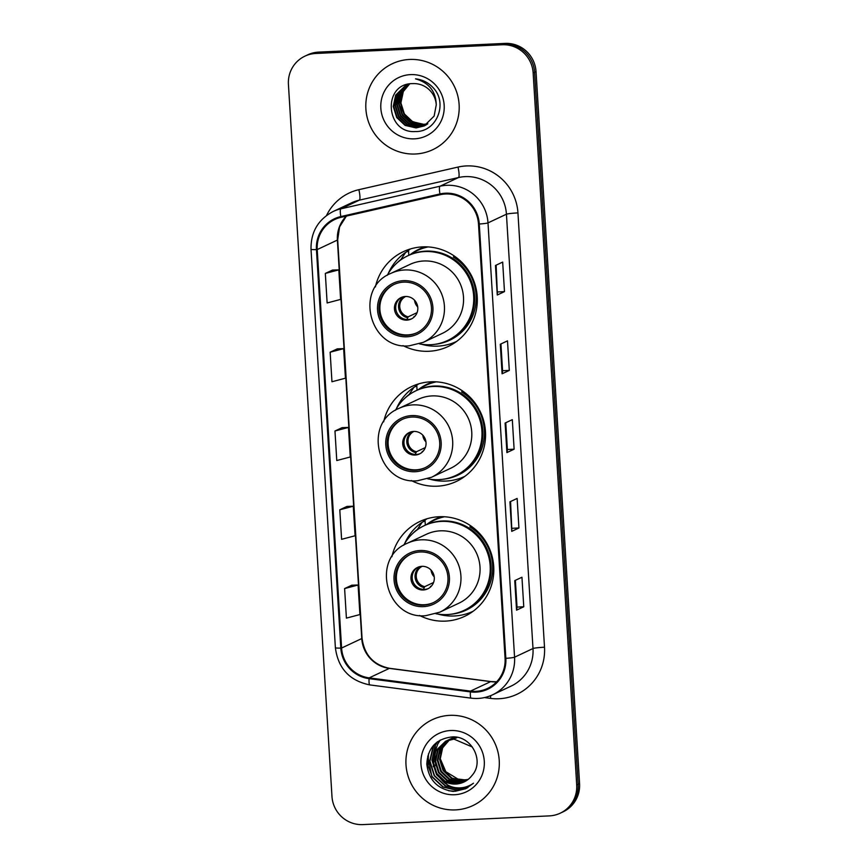 <?xml version="1.0" encoding="UTF-8"?>
<svg xmlns="http://www.w3.org/2000/svg" width="868" height="868" viewBox="0 0 868 868"><rect width="100%" height="100%" fill="white"/><g stroke="black" fill="none" stroke-linecap="round" stroke-linejoin="round"><path stroke-width="1.3" d="M419.537 615.455A52.449 51.375 -115.2 0 0 445.447 621.119A52.449 51.375 -115.2 0 0 464.575 616.378A52.449 51.375 -115.2 0 0 492.156 556.562A52.449 51.375 -115.2 0 0 439.056 516.731A52.449 51.375 -115.2 0 0 419.928 521.462A52.449 51.375 -115.2 0 0 391.913 556.746M427.013 518.76A52.449 51.375 -115.2 0 0 422.749 521.961M411.28 480.536A52.449 51.375 -115.2 0 0 437.19 486.199A52.449 51.375 -115.2 0 0 456.318 481.458A52.449 51.375 -115.2 0 0 483.899 421.631A52.449 51.375 -115.2 0 0 430.81 381.801A52.449 51.375 -115.2 0 0 411.682 386.542A52.449 51.375 -115.2 0 0 383.667 421.826M418.767 383.84A52.449 51.375 -115.2 0 0 414.503 387.041M403.023 345.616A52.449 51.375 -115.2 0 0 428.944 351.269A52.449 51.375 -115.2 0 0 448.072 346.538A52.449 51.375 -115.2 0 0 475.653 286.711A52.449 51.375 -115.2 0 0 422.553 246.881A52.449 51.375 -115.2 0 0 403.425 251.622A52.449 51.375 -115.2 0 0 375.41 286.907M410.51 248.921A52.449 51.375 -115.2 0 0 406.246 252.111M410.021 254.78A47.99 47.013 64.8 0 1 419.005 249.214A47.99 47.013 64.8 0 1 425.211 246.827M422.304 247.814A47.99 47.013 -115.2 0 0 419.602 249.474M418.278 389.699A47.99 47.013 64.8 0 1 427.251 384.133A47.99 47.013 64.8 0 1 433.457 381.746M430.561 382.734A47.99 47.013 -115.2 0 0 427.859 384.405M426.524 524.619A47.99 47.013 64.8 0 1 435.508 519.064A47.99 47.013 64.8 0 1 441.714 516.677M438.807 517.664A47.99 47.013 -115.2 0 0 436.105 519.324M450.405 343.869A52.449 51.375 -115.2 0 0 454.669 342.795M458.662 478.789A52.449 51.375 -115.2 0 0 462.926 477.726M466.919 613.709A52.449 51.375 -115.2 0 0 471.172 612.645M560.196 813.207L563.082 811.851A29.686 29.078 -115.2 0 0 579.574 783.62L536.033 71.588A29.686 29.078 -115.2 0 0 505.089 43.4L318.632 52.113A29.686 29.078 -115.2 0 0 307.804 54.792L306.361 55.476A29.686 29.078 -115.2 0 1 317.189 52.796A29.686 29.078 -115.2 0 0 306.361 55.476L304.918 56.149A29.686 29.078 -115.2 0 0 288.426 84.38L331.967 796.412A29.686 29.078 -115.2 0 0 362.911 824.6L549.368 815.887A29.686 29.078 -115.2 0 0 560.196 813.207A29.686 29.078 -115.2 0 0 576.699 784.976L533.147 72.934A29.686 29.078 -115.2 0 0 502.203 44.756L315.746 53.469A29.686 29.078 -115.2 0 0 304.918 56.149M502.203 44.756L503.646 44.073L317.189 52.796L503.646 44.073A29.686 29.078 -115.2 0 1 534.59 72.261A29.686 29.078 -115.2 0 0 503.646 44.073L505.089 43.4M576.699 784.976L578.142 784.303L534.59 72.261L578.142 784.303A29.686 29.078 -115.2 0 1 561.639 812.524A29.686 29.078 -115.2 0 0 578.142 784.303L579.574 783.62M409.609 59.458A47.501 46.525 -115.2 0 0 392.282 63.744A47.501 46.525 -115.2 0 0 367.305 117.929A47.501 46.525 -115.2 0 0 415.392 153.994A47.501 46.525 -115.2 0 0 432.72 149.708A47.501 46.525 -115.2 0 0 457.696 95.523A47.501 46.525 -115.2 0 0 409.609 59.458A47.501 46.525 -115.2 0 0 392.282 63.744A47.501 46.525 -115.2 0 0 367.305 117.929A47.501 46.525 -115.2 0 0 415.392 153.994A47.501 46.525 -115.2 0 0 432.72 149.708A47.501 46.525 -115.2 0 0 457.696 95.523A47.501 46.525 -115.2 0 0 409.609 59.458M449.722 715.362A47.501 46.525 -115.2 0 0 432.405 719.648A47.501 46.525 -115.2 0 0 407.417 773.833A47.501 46.525 -115.2 0 0 455.505 809.898A47.501 46.525 -115.2 0 0 472.832 805.612A47.501 46.525 -115.2 0 0 497.809 751.428A47.501 46.525 -115.2 0 0 449.722 715.362A47.501 46.525 -115.2 0 0 432.405 719.648A47.501 46.525 -115.2 0 0 407.417 773.833A47.501 46.525 -115.2 0 0 455.505 809.898A47.501 46.525 -115.2 0 0 472.832 805.612A47.501 46.525 -115.2 0 0 497.809 751.428A47.501 46.525 -115.2 0 0 449.722 715.362M445.49 193.998A31.66 31.02 64.8 0 1 478.496 224.052L505.067 658.378A31.66 31.02 64.8 0 1 487.469 688.476A31.66 31.02 64.8 0 1 470.489 691.112L369.171 677.875A31.66 31.02 64.8 0 1 341.591 648.038L317.221 249.572A31.66 31.02 64.8 0 1 334.82 219.463A31.66 31.02 64.8 0 1 341.005 217.326L440.13 194.725A31.66 31.02 64.8 0 1 445.49 193.998M445.447 193.206A32.452 31.79 -115.2 0 0 439.946 193.955L340.82 216.566A32.452 31.79 -115.2 0 0 316.44 249.604L340.82 648.081A32.452 31.79 -115.2 0 0 369.084 678.657L470.402 691.894A32.452 31.79 -115.2 0 0 505.838 658.335L479.277 224.02A32.452 31.79 -115.2 0 0 445.447 193.206M523.762 606.775L517.024 607.09L516.688 610.052A7.92 0.597 176.5 0 1 516.558 610.161L523.762 606.775L521.95 577.231L514.746 580.616L516.558 610.161M510.568 501.53L511.87 531.259A7.92 0.597 176.5 0 1 511.74 531.368L518.934 527.983L517.133 498.438L509.928 501.823L511.74 531.368M512.207 528.297L518.934 527.983M496.116 265.163L497.407 294.903A7.92 0.597 176.5 0 1 497.277 295.011L504.482 291.626L502.67 262.082L495.476 265.467L497.277 295.011M497.744 291.941L504.482 291.626M509.299 370.408L502.572 370.723L502.236 373.685A7.92 0.597 176.5 0 1 502.095 373.793L509.299 370.408L507.498 340.864L500.293 344.249L502.095 373.793M514.116 449.201L507.389 449.515L507.053 452.478A7.92 0.597 176.5 0 1 506.912 452.586L514.116 449.201L512.315 419.656L505.111 423.041L506.912 452.586M351.811 585.206L344.607 588.569L346.408 618.114L359.905 614.555L358.093 585.01L351.735 585.216M337.348 348.849L330.144 352.202L331.956 381.746L345.442 378.188L343.641 348.643L337.283 348.849M332.531 270.056L325.326 273.42L327.138 302.965L340.625 299.406L338.824 269.861L332.455 270.067M346.994 506.424L339.789 509.776L341.591 539.321L355.088 535.762L353.276 506.218L346.918 506.424M334.972 430.995L336.773 460.539L350.271 456.98L348.459 427.436L342.101 427.642L334.972 430.995L348.459 427.436M507.389 449.526L505.751 422.738M502.572 370.744L500.934 343.956M517.024 607.101L515.386 580.312M330.144 352.202L343.641 348.643M325.326 273.42L338.824 269.861M339.789 509.776L353.276 506.218M344.607 588.569L358.093 585.01M424.582 125.372L408.166 120.088L399.193 105.006M427.599 123.918L423.313 124.547L412.311 121.997L403.924 114.153L400.452 103.097L402.861 91.758L409.457 83.925M427.805 123.766L423.768 124.33L412.756 121.791L404.369 113.947L400.897 102.88L403.316 91.541L409.674 83.881M426.774 124.493L421.512 125.393L410.51 122.844L402.123 115.01L398.651 103.943L401.059 92.605L408.654 84.066M426.98 124.352L421.967 125.176L410.955 122.638L402.568 114.793L399.096 103.726L401.515 92.388L408.839 84.033M425.928 125.025L419.711 126.24L408.709 123.701L400.322 115.856L396.85 104.789L399.258 93.451L407.862 84.283M426.134 124.894L420.166 126.023L409.154 123.484L400.766 115.639L397.294 104.572L399.714 93.234L408.101 84.207M425.049 125.513L417.909 127.086L406.908 124.547L398.521 116.703L395.048 105.636L397.457 94.297L406.929 84.652M425.277 125.393L418.365 126.869L407.352 124.33L398.976 116.486L395.504 105.419L397.913 94.08L407.157 84.554M436.257 104.854A22.373 21.917 -115.2 0 0 412.94 83.61C381.931 83.068 385.544 133.846 415.284 131.535C436.246 132.337 448.018 104.117 433.783 88.406C428.857 82.829 422.77 79.639 415.501 78.836C428.955 82.677 435.877 91.357 436.257 104.854L434.141 116.052L424.159 125.958L416.108 127.932L405.106 125.393L396.719 117.549L393.247 106.482L395.656 95.144L406.018 85.053L408.199 84.163M424.387 125.849L416.564 127.715L405.551 125.176L397.175 117.332L393.703 106.265L396.112 94.927L406.246 84.945M410.542 74.615A32.268 31.606 -115.2 0 0 380.835 108.207A32.268 31.606 -115.2 0 0 414.47 138.837A32.268 31.606 -115.2 0 0 444.166 105.245A32.268 31.606 -115.2 0 0 410.542 74.615M403.598 282.143A26.713 26.17 -115.2 0 0 393.855 284.552A26.713 26.17 -115.2 0 0 379.804 315.03A26.713 26.17 -115.2 0 0 406.853 335.319A26.713 26.17 -115.2 0 0 416.597 332.911A26.713 26.17 -115.2 0 0 430.647 302.433A26.713 26.17 -115.2 0 0 403.598 282.143M394.3 284.346A26.713 26.17 -115.2 0 0 380.759 314.856A26.713 26.17 -115.2 0 0 407.754 334.896A26.713 26.17 -115.2 0 0 417.041 332.694M419.472 343.88A46.807 45.852 -115.2 0 0 430.582 344.726A46.807 45.852 -115.2 0 0 447.649 340.495L448.55 340.072A46.807 45.852 -115.2 0 0 473.168 286.69A46.807 45.852 -115.2 0 0 425.776 251.134A46.807 45.852 -115.2 0 0 408.709 255.366L407.808 255.789A46.807 45.852 -115.2 0 0 387.236 275.34M447.649 340.495A46.807 45.852 -115.2 0 0 472.268 287.113A46.807 45.852 -115.2 0 0 424.875 251.557A46.807 45.852 -115.2 0 0 407.808 255.789M423.237 342.361L442.322 333.377A38.094 37.313 -115.2 0 0 462.362 289.923A38.094 37.313 -115.2 0 0 423.79 260.986A38.094 37.313 -115.2 0 0 409.891 264.436L390.806 273.409A38.094 37.313 64.8 0 1 404.705 269.97A38.094 37.313 64.8 0 1 443.277 298.907A38.094 37.313 64.8 0 1 423.237 342.361L409.197 345.833C369.584 350.01 353.873 288.23 390.806 273.409M428.065 246.924A47.501 46.525 -115.2 0 0 417.779 250.342A47.501 46.525 -115.2 0 0 410.673 254.498M405.399 296.487A11.87 11.631 -115.2 0 0 394.821 311.102A11.87 11.631 -115.2 0 0 411.172 319.055A11.87 11.631 -115.2 0 0 405.399 296.487M401.71 297.29A11.87 11.631 -115.2 0 0 408.101 319.532A11.87 11.631 -115.2 0 0 411.801 318.74M456.47 341.493L456.633 341.406A51.451 50.409 64.8 0 1 456.47 341.493A51.451 50.409 64.8 0 1 437.7 346.137A51.451 50.409 64.8 0 1 421.544 344.249M388.267 273.507A51.451 50.409 64.8 0 1 405.671 252.382L408.557 251.026L408.817 255.322M454.127 255.908L453.389 257.036A47.447 46.471 -115.2 0 1 475.154 307.999A47.447 46.471 -115.2 0 1 434.705 344.346M396.589 263.308A47.447 46.471 -115.2 0 1 400.951 259.489L405.671 252.382M417.692 306.936A10.883 10.666 64.8 0 1 414.557 300.263M415.067 316.06L413.32 317.731M406.973 319.532L408.166 316.831L417.052 312.654M467.071 780.213L462.384 780.94L451.414 778.379L443.071 770.513L439.642 759.435L442.094 748.075L449.212 739.872M449.472 739.688L450.275 739.167M450.546 739.004L451.382 738.538M451.653 738.386L454.865 737.019M467.342 780.028L462.959 780.668L451.989 778.108L443.646 770.252L440.206 759.164L442.658 747.804L449.526 739.786M449.787 739.601L450.579 739.069M450.85 738.896L451.675 738.418M451.946 738.267L452.792 737.833M452.51 737.963L454.724 736.997M465.997 780.918L460.094 782.014L449.125 779.453L440.781 771.598L437.353 760.509L439.805 749.149L447.996 740.241M448.268 740.078L449.092 739.612M449.374 739.46L456.243 737.192M466.268 780.744L460.669 781.742L449.7 779.193L441.356 771.326L437.928 760.238L440.38 748.878L448.3 740.144M448.561 739.97L449.385 739.493M449.667 739.341L450.503 738.907M450.221 739.037L455.733 737.116M464.879 781.547L457.805 783.088L446.846 780.527L438.503 772.672L435.063 761.583L437.515 750.223L446.803 740.686M447.085 740.534L456.232 738.028M465.161 781.395L458.38 782.827L447.411 780.267L439.067 772.401L435.638 761.312L438.09 749.963L447.096 740.567M447.378 740.415L448.224 739.981M447.931 740.111L456.807 737.757M441.356 779.507A22.373 21.917 -115.2 0 0 471.899 775.591C485.006 761.355 471.574 735.684 452.358 736.899C436.257 738.711 427.74 747.804 426.806 764.165C428.803 780.158 437.646 789.24 453.302 791.432L465.595 788.762L473.483 783.218C468.036 787.026 462.004 788.513 455.374 787.656C449.732 786.799 445.056 784.086 441.356 779.507L436.213 773.746L432.785 762.657L435.226 751.297L445.642 741.185L453.942 739.102L472.387 747.022M464.033 781.981L456.091 783.902L445.132 781.341L436.788 773.475L433.349 762.397L435.801 751.037L445.935 741.055M445.642 741.185L454.517 738.831M468.112 779.442L464.673 779.865L457.859 779.019L445.816 771.695L440.195 758.534M457.859 779.019A22.373 21.917 -115.2 0 0 468.188 779.377M440.195 753.305L442.279 745.786M450.655 730.52A32.268 31.606 -115.2 0 0 420.958 764.111A32.268 31.606 -115.2 0 0 454.582 794.741A32.268 31.606 -115.2 0 0 484.279 761.149A32.268 31.606 -115.2 0 0 450.655 730.52M465.693 788.719L455.223 791.269L448.658 790.759M466.81 788.155L457.512 790.195L443.147 786.885L432.21 776.665L428.065 765.804L428.456 753.88M467.917 787.536L459.801 789.12L445.436 785.811L434.499 775.58L429.964 761.16L433.805 745.059M433.316 766.683L435.389 745.297L437.483 741.782M435.606 765.609L434.814 753.261M435.128 751.504L437.678 744.223L440.271 740.013M466.669 788.231L457.219 790.336L442.864 787.026L431.928 776.795L427.75 756.126M467.787 787.612L459.508 789.262L445.154 785.941L434.206 775.721L429.682 761.29L433.24 745.688M447.649 784.987L436.495 774.647L431.96 760.216L435.107 745.428L437.081 742.075M411.844 417.063A26.713 26.17 -115.2 0 0 402.101 419.483A26.713 26.17 -115.2 0 0 388.05 449.95A26.713 26.17 -115.2 0 0 415.099 470.25A26.713 26.17 -115.2 0 0 424.843 467.83A26.713 26.17 -115.2 0 0 438.893 437.353A26.713 26.17 -115.2 0 0 411.844 417.063M402.557 419.266A26.713 26.17 -115.2 0 0 389.016 449.776A26.713 26.17 -115.2 0 0 416 469.827A26.713 26.17 -115.2 0 0 425.298 467.613M427.729 478.81A46.807 45.852 -115.2 0 0 438.828 479.657A46.807 45.852 -115.2 0 0 455.906 475.425L456.807 475.002A46.807 45.852 -115.2 0 0 481.414 421.609A46.807 45.852 -115.2 0 0 434.033 386.065A46.807 45.852 -115.2 0 0 416.955 390.296L416.054 390.719A46.807 45.852 -115.2 0 0 395.482 410.26M455.906 475.425A46.807 45.852 -115.2 0 0 480.514 422.032A46.807 45.852 -115.2 0 0 433.132 386.488A46.807 45.852 -115.2 0 0 416.054 390.719M431.494 477.281L450.579 468.308A38.094 37.313 -115.2 0 0 470.608 424.853A38.094 37.313 -115.2 0 0 432.036 395.916A38.094 37.313 -115.2 0 0 418.148 399.356L399.063 408.34A38.094 37.313 64.8 0 1 412.951 404.889A38.094 37.313 64.8 0 1 451.523 433.826A38.094 37.313 64.8 0 1 431.494 477.281L417.454 480.764C377.84 484.93 362.13 423.15 399.063 408.34M436.322 381.844A47.501 46.525 -115.2 0 0 426.025 385.262A47.501 46.525 -115.2 0 0 418.918 389.428M413.656 431.418A11.87 11.631 -115.2 0 0 403.077 446.033A11.87 11.631 -115.2 0 0 419.428 453.975A11.87 11.631 -115.2 0 0 413.656 431.418M409.956 432.21A11.87 11.631 -115.2 0 0 416.358 454.452A11.87 11.631 -115.2 0 0 420.047 453.66M464.727 476.413L464.89 476.337A51.451 50.409 64.8 0 1 464.727 476.413A51.451 50.409 64.8 0 1 445.957 481.067A51.451 50.409 64.8 0 1 429.801 479.169M396.524 408.427A51.451 50.409 64.8 0 1 413.928 387.312L416.803 385.956L417.063 390.242M462.384 390.839L461.635 391.967A47.447 46.471 -115.2 0 1 483.411 442.919A47.447 46.471 -115.2 0 1 442.962 479.266M404.846 398.228A47.447 46.471 -115.2 0 1 409.197 394.408L413.928 387.312M425.949 441.855A10.883 10.666 64.8 0 1 422.814 435.194M423.313 450.98L421.577 452.662M415.219 454.452L416.423 451.761L425.298 447.584M420.101 551.983A26.713 26.17 -115.2 0 0 410.358 554.402A26.713 26.17 -115.2 0 0 396.307 584.88A26.713 26.17 -115.2 0 0 423.356 605.17A26.713 26.17 -115.2 0 0 433.099 602.75A26.713 26.17 -115.2 0 0 447.15 572.283A26.713 26.17 -115.2 0 0 420.101 551.983M410.803 554.196A26.713 26.17 -115.2 0 0 397.273 584.696A26.713 26.17 -115.2 0 0 424.257 604.746A26.713 26.17 -115.2 0 0 433.544 602.533M435.975 613.73A46.807 45.852 -115.2 0 0 447.085 614.577A46.807 45.852 -115.2 0 0 464.152 610.345L465.053 609.922A46.807 45.852 -115.2 0 0 489.671 556.529A46.807 45.852 -115.2 0 0 442.279 520.984A46.807 45.852 -115.2 0 0 425.211 525.216L424.311 525.639A46.807 45.852 -115.2 0 0 403.739 545.191M464.152 610.345A46.807 45.852 -115.2 0 0 488.771 556.952A46.807 45.852 -115.2 0 0 441.389 521.408A46.807 45.852 -115.2 0 0 424.311 525.639M439.74 612.2L458.825 603.227A38.094 37.313 -115.2 0 0 478.865 559.773A38.094 37.313 -115.2 0 0 440.293 530.836A38.094 37.313 -115.2 0 0 426.394 534.276L407.309 543.26A38.094 37.313 64.8 0 1 421.208 539.809A38.094 37.313 64.8 0 1 459.78 568.746A38.094 37.313 64.8 0 1 439.74 612.2L425.711 615.683C386.086 619.85 370.376 558.081 407.309 543.26M444.568 516.764A47.501 46.525 -115.2 0 0 434.282 520.182A47.501 46.525 -115.2 0 0 427.175 524.348M421.902 566.337A11.87 11.631 -115.2 0 0 411.324 580.952A11.87 11.631 -115.2 0 0 427.685 588.895A11.87 11.631 -115.2 0 0 421.902 566.337M418.213 567.13A11.87 11.631 -115.2 0 0 424.615 589.383A11.87 11.631 -115.2 0 0 428.304 588.58M473.147 611.256A51.451 50.409 64.8 0 1 472.973 611.332A51.451 50.409 64.8 0 1 454.203 615.987A51.451 50.409 64.8 0 1 438.047 614.099M404.781 543.357A51.451 50.409 64.8 0 1 422.173 522.232L425.06 520.876L425.32 525.162M470.63 525.758L469.892 526.887A47.447 46.471 -115.2 0 1 491.657 577.849A47.447 46.471 -115.2 0 1 451.208 614.197M413.092 533.158A47.447 46.471 -115.2 0 1 417.454 529.339L422.173 522.232M434.206 576.786A10.883 10.666 64.8 0 1 431.07 570.113M431.57 585.9L429.834 587.582M423.476 589.372L424.669 586.681L433.555 582.504M318.632 52.113L315.746 53.469M536.033 71.588L533.147 72.934M470.489 691.112L490.659 681.63A31.66 31.02 -115.2 0 0 496.084 681.857A31.66 31.02 -115.2 0 0 496.648 681.825M341.591 648.038L361.761 638.555A31.66 31.02 -115.2 0 0 389.341 668.393L490.659 681.63A17.816 3.038 -82.6 0 1 490.995 681.564L496.691 681.771M326.531 215.47A49.476 48.467 64.8 0 1 358.864 189.68L457.989 167.079A49.476 48.467 64.8 0 1 517.946 212.91L544.507 647.224A9.895 0.749 -3.5 0 0 532.995 648.526L506.435 214.212A39.581 38.767 -115.2 0 0 465.183 176.627A39.581 38.767 -115.2 0 0 458.467 177.549L359.341 200.15A39.581 38.767 -115.2 0 0 351.616 202.808L333.182 211.488A39.581 38.767 64.8 0 1 340.907 208.819A9.895 1.942 77.2 0 0 340.82 216.566M544.507 647.224A49.476 48.467 64.8 0 1 498.959 698.74A49.476 48.467 64.8 0 1 490.485 698.382L484.431 697.59M511.002 686.154A39.581 38.767 -115.2 0 0 532.995 648.526L514.561 657.195A39.581 38.767 64.8 0 1 492.557 694.834L511.002 686.154M358.864 189.68A9.895 1.942 -102.8 0 1 359.341 200.15L340.907 208.819L440.033 186.219A39.581 38.767 64.8 0 1 446.738 185.307A39.581 38.767 64.8 0 1 488 222.881A9.895 0.749 176.5 0 1 479.277 224.02M439.946 193.955A9.895 1.942 77.2 0 1 440.033 186.219L458.467 177.549A9.895 1.942 -102.8 0 0 457.989 167.079M333.182 211.488C318.144 219.452 310.755 232.049 311.015 249.268A9.895 0.749 -3.5 0 0 316.44 249.604M340.82 648.081A9.895 0.749 176.5 0 1 335.384 647.745C338.108 668.393 349.598 680.783 369.833 684.917L471.15 698.154C478.626 699.087 485.754 697.98 492.557 694.834M369.084 678.657A9.895 1.682 97.4 0 0 369.833 684.917M470.402 691.894A9.895 1.682 97.4 0 0 471.15 698.154M505.838 658.335A9.895 0.749 -3.5 0 0 514.561 657.195L488 222.881L506.435 214.212A9.895 0.749 -3.5 0 1 517.946 212.91M490.724 695.637A9.895 1.682 -82.6 0 1 490.485 698.382M369.171 677.875L389.341 668.393A17.816 3.038 -82.6 0 1 389.678 668.327L490.995 681.564M346.289 216.121A31.66 31.02 -115.2 0 0 337.392 240.078L361.761 638.555A17.816 1.345 -3.5 0 0 362.054 638.284C364.365 655.047 373.565 665.062 389.678 668.327M317.221 249.572L337.392 240.078A17.816 1.345 -3.5 0 0 337.685 239.807L362.054 638.284M507.053 452.478L505.241 422.976M502.236 373.685L500.424 344.184M497.407 294.903L495.606 265.402M511.87 531.259L510.069 501.758M516.688 610.052L514.887 580.551M406.94 336.795A28.199 27.624 -115.2 0 0 432.904 307.435A28.199 27.624 -115.2 0 0 403.501 280.668A28.199 27.624 -115.2 0 0 377.547 310.028A28.199 27.624 -115.2 0 0 406.94 336.795M414.958 316.18A10.883 10.666 64.8 0 1 413.993 316.56M407.591 317.742A11.479 11.251 64.8 0 1 404.076 296.628M408.166 316.831A10.883 10.666 64.8 0 1 405.703 296.476M415.186 471.725A28.199 27.624 -115.2 0 0 441.15 442.365A28.199 27.624 -115.2 0 0 411.757 415.588A28.199 27.624 -115.2 0 0 385.793 444.948A28.199 27.624 -115.2 0 0 415.186 471.725M423.215 451.1A10.883 10.666 64.8 0 1 422.249 451.49M415.837 452.662A11.479 11.251 64.8 0 1 412.333 431.548M416.423 451.761A10.883 10.666 64.8 0 1 413.949 431.407M423.443 606.645A28.199 27.624 -115.2 0 0 449.407 577.285A28.199 27.624 -115.2 0 0 420.014 550.507A28.199 27.624 -115.2 0 0 394.05 579.867A28.199 27.624 -115.2 0 0 423.443 606.645M431.472 586.019A10.883 10.666 64.8 0 1 430.495 586.41M424.094 587.593A11.479 11.251 64.8 0 1 420.579 566.479M424.669 586.681A10.883 10.666 64.8 0 1 422.206 566.327M311.015 249.268L335.384 647.745M346.375 216.11L339.572 226.895L337.685 239.807M425.244 246.827L417.779 250.342M433.49 381.746L426.025 385.262M441.747 516.677L434.282 520.182"/></g></svg>

